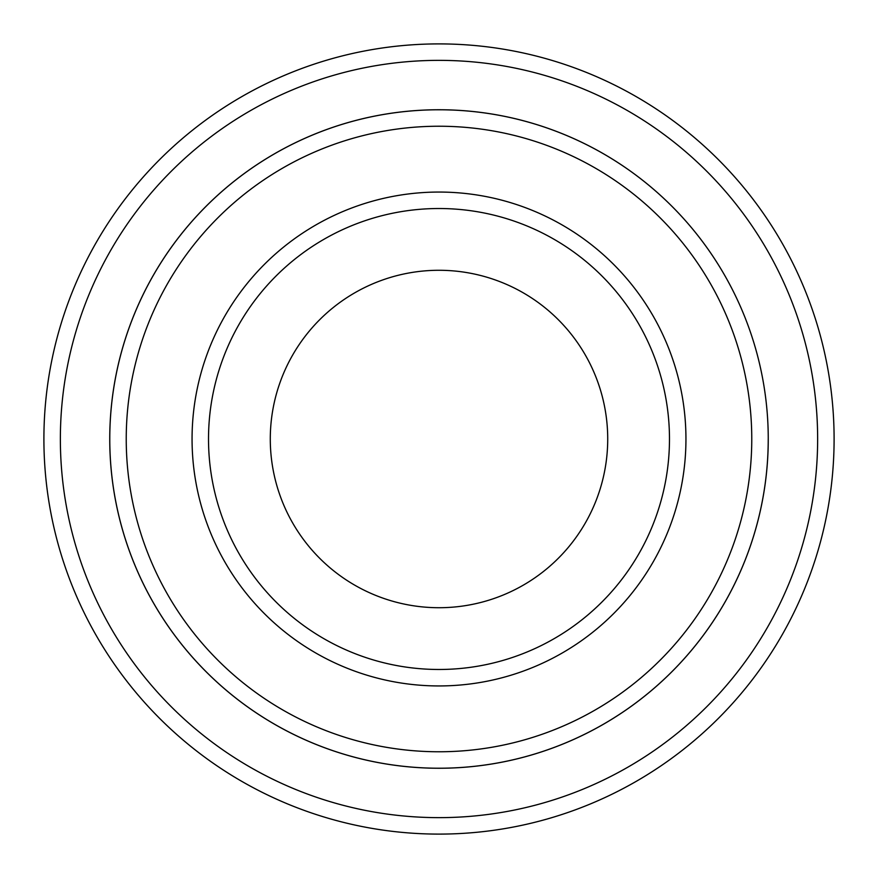 <?xml version="1.0" encoding="UTF-8"?>
<svg xmlns="http://www.w3.org/2000/svg" width="878" height="878" viewBox="0 0 878 878"><rect width="100%" height="100%" fill="white"/><g stroke="black" fill="none" stroke-linecap="round" stroke-linejoin="round"><path stroke-width="1.32" d="M126.234 439A312.766 312.766 0 0 0 595.383 709.863A312.766 312.766 0 0 0 595.383 168.137A312.766 312.766 0 0 0 126.234 439M768.25 439A329.25 329.25 0 0 1 274.375 724.141A329.25 329.25 0 0 1 274.375 153.859A329.25 329.25 0 0 1 768.25 439A329.228 329.228 0 0 0 439 109.772A329.228 329.228 0 0 0 109.772 439A329.228 329.228 0 0 0 439 768.228A329.228 329.228 0 0 0 768.228 439M669.475 439A230.475 230.475 0 0 1 323.762 638.602A230.475 230.475 0 0 1 323.762 239.398A230.475 230.475 0 0 1 669.475 439M607.719 439A168.719 168.719 0 0 1 354.635 585.11A168.719 168.719 0 0 1 354.635 292.89A168.719 168.719 0 0 1 607.719 439M60.362 439A378.637 378.637 0 0 0 628.319 766.911A378.637 378.637 0 0 0 628.319 111.089A378.637 378.637 0 0 0 60.362 439M43.9 439A395.1 395.1 0 0 0 439 834.1A395.1 395.1 0 0 0 834.1 439A395.1 395.1 0 0 0 439 43.9A395.1 395.1 0 0 0 43.9 439M192.062 439A246.937 246.937 0 0 0 562.469 652.859A246.937 246.937 0 0 0 562.469 225.141A246.937 246.937 0 0 0 192.062 439"/></g></svg>
